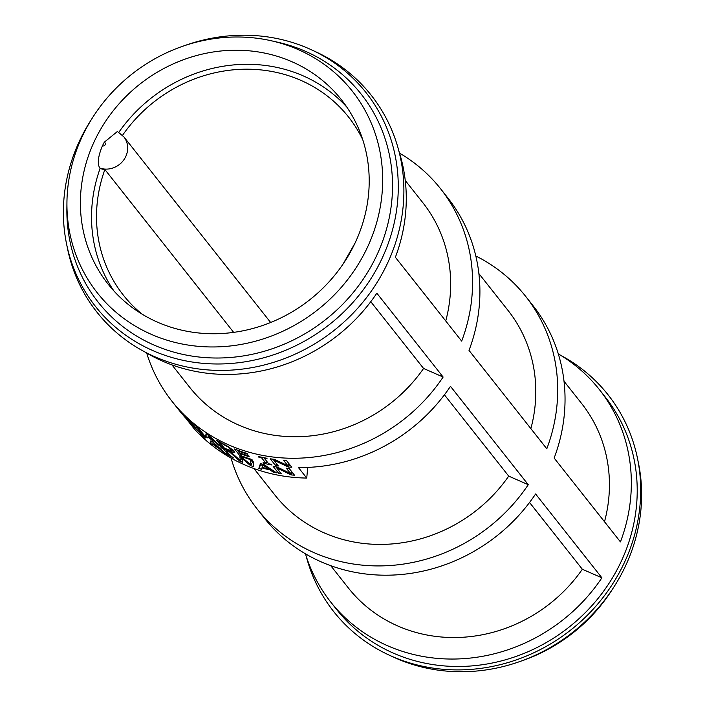 <?xml version="1.0" encoding="UTF-8"?>
<svg xmlns="http://www.w3.org/2000/svg" width="705" height="705" viewBox="0 0 705 705"><rect width="100%" height="100%" fill="white"/><g stroke="black" fill="none" stroke-linecap="round" stroke-linejoin="round"><path stroke-width="1.06" d="M290.566 473.548L286.3 468.164A171.253 158.079 -38.3 0 0 289.129 468.402L294.514 475.205A171.253 158.079 141.7 0 1 291.121 474.914L276.607 467.794L281.242 473.663A171.253 158.079 141.7 0 1 278.528 473.205L273.152 466.402A171.253 158.079 -38.3 0 0 277.294 467.071L290.566 473.548L291.606 471.53M278.528 473.205L279.462 471.407M276.607 467.794L276.994 467.027M291.121 474.914L292.363 472.491M232.72 452.293L226.446 449.526A171.253 158.079 141.7 0 1 222.172 447.19L216.796 440.387A171.253 158.079 -38.3 0 0 221.018 442.696L228.226 446.591L234.412 451.209L234.818 452.266L232.72 452.293L233.69 450.416M222.172 447.19L222.718 446.133M227.072 446.45L221.758 443.542A171.253 158.079 141.7 0 1 219.872 442.529L224.014 447.772A171.253 158.079 -38.3 0 0 225.9 448.777L232.139 450.971L227.283 446.045M239.92 455.783L234.536 448.979A171.253 158.079 -38.3 0 0 247.094 453.465L247.728 454.276A171.253 158.079 141.7 0 1 237.796 450.821L239.268 452.689A171.253 158.079 -38.3 0 0 248.53 455.923L249.165 456.734A171.253 158.079 141.7 0 1 239.911 453.491L241.903 456.02A171.253 158.079 -38.3 0 0 251.844 459.466L252.478 460.277A171.253 158.079 141.7 0 1 239.92 455.783L240.634 454.408M239.911 453.491L240.149 453.024M237.796 450.821L238.043 450.354M217.889 444.67L214.752 441.753A171.253 158.079 141.7 0 1 208.001 437.241L207.931 438.008A171.253 158.079 141.7 0 1 205.622 436.289L206.08 433.698A171.253 158.079 -38.3 0 0 208.98 435.628L220.436 446.195A171.253 158.079 141.7 0 1 217.889 444.67L218.162 444.132M205.622 436.289L206.732 434.139M213.483 440.563L208.195 435.558L208.028 436.915A171.253 158.079 -38.3 0 0 213.483 440.563L213.738 440.07M214.752 441.753L215.007 441.242M275.611 465.591L270.235 458.779A171.253 158.079 -38.3 0 0 274.421 459.369L287.799 465.652L283.533 460.259A171.253 158.079 -38.3 0 0 286.389 460.435L291.773 467.248A171.253 158.079 141.7 0 1 288.345 467.027L273.716 460.118L278.36 465.987A171.253 158.079 141.7 0 1 275.611 465.591L276.571 463.731M273.716 460.118L274.122 459.325M287.799 465.652L288.874 463.573M288.345 467.027L289.632 464.533M201.771 433.267L197.127 427.406L195.964 427.741A171.253 158.079 141.7 0 1 194.642 426.569L187.345 418.708L191.98 424.569A171.253 158.079 141.7 0 1 190.024 422.639L184.648 415.827A171.253 158.079 -38.3 0 0 187.512 418.647L194.527 426.137L195.514 425.75A171.253 158.079 -38.3 0 0 198.625 428.243L204.009 435.055A171.253 158.079 141.7 0 1 201.771 433.267L202.097 432.632M195.964 427.741L196.554 426.595M194.642 426.569L194.941 425.996M213.033 442.643L212.875 443.956A171.253 158.079 -38.3 0 0 218.294 447.684L213.192 442.326M218.294 447.684L218.541 447.208M219.555 448.882A171.253 158.079 141.7 0 1 212.857 444.273L212.804 445.022A171.253 158.079 141.7 0 1 210.504 443.269L210.918 440.757A171.253 158.079 -38.3 0 0 213.8 442.731L225.212 453.377A171.253 158.079 141.7 0 1 222.683 451.817L219.555 448.882L219.81 448.398M222.683 451.817L222.947 451.306M210.504 443.269L211.571 441.207M263.67 463.3L263.124 462.603A171.253 158.079 -38.3 0 0 265.838 463.211L261.555 457.792A171.253 158.079 141.7 0 1 258.841 457.184L258.294 456.496A171.253 158.079 -38.3 0 0 266.622 458.188L267.177 458.885A171.253 158.079 141.7 0 1 264.41 458.373L268.693 463.793A171.253 158.079 -38.3 0 0 271.46 464.304L272.007 464.992A171.253 158.079 141.7 0 1 263.67 463.3L263.934 462.788M264.41 458.373L264.692 457.836M265.838 463.211L266.781 461.37M261.555 457.792L261.828 457.272M258.841 457.184L259.105 456.681M230.464 456.003A171.253 158.079 -38.3 0 0 232.835 457.272L233.39 457.968A171.253 158.079 141.7 0 1 226.226 453.985L225.679 453.289A171.253 158.079 -38.3 0 0 228.006 454.637L223.723 449.226A171.253 158.079 141.7 0 1 221.396 447.878L220.85 447.181A171.253 158.079 -38.3 0 0 228.006 451.156L228.552 451.852A171.253 158.079 141.7 0 1 226.182 450.592L230.464 456.003M228.006 454.637L228.552 453.588M198.087 430.852A171.253 158.079 141.7 0 1 192.721 425.794L192.086 424.983A171.253 158.079 -38.3 0 0 205.234 436.545L205.869 437.347A171.253 158.079 141.7 0 1 200.264 432.755L205.014 438.757A171.253 158.079 141.7 0 1 202.837 436.853L198.175 430.685M202.837 436.853L203.102 436.342M262.674 465.415A167.147 154.289 141.7 0 1 260.683 464.815L261.026 463.775M262.806 464.974L262.11 467.336A171.253 158.079 -38.3 0 0 268.614 468.957L262.806 464.974L263.141 464.313M268.614 468.957L269.107 468.005M269.997 469.909A171.253 158.079 141.7 0 1 261.96 467.9L261.581 469.266A171.253 158.079 141.7 0 1 258.814 468.428L260.418 463.626A171.253 158.079 -38.3 0 0 263.864 464.48L276.466 472.826A171.253 158.079 141.7 0 1 273.443 472.227L269.997 469.909L270.5 468.931M273.443 472.227L273.972 471.204M261.96 467.9L262.234 467.371M258.814 468.428L260.683 464.815M250.495 465.582L242 458.365L242.608 462.383A171.253 158.079 141.7 0 1 239.762 461.096L229.53 451.94A171.253 158.079 -38.3 0 0 232.121 453.227L240.431 460.665L239.85 456.699A171.253 158.079 -38.3 0 0 242.511 457.774L251.024 465L250.539 460.691A171.253 158.079 -38.3 0 0 253.201 461.555L253.483 466.666A171.253 158.079 141.7 0 1 250.495 465.582L250.865 464.868M253.236 462.313A167.147 154.289 141.7 0 1 252.54 462.057M242 458.365L242.344 457.712M239.762 461.096L240.132 460.391M240.431 460.665L242.026 457.58M251.024 465L252.857 461.44M305.459 553.83A171.253 158.079 -38.3 0 0 330.698 602.008L336.576 609.437A171.253 158.079 -38.3 0 0 393.496 653.191A171.253 158.079 -38.3 0 0 596.783 599.99A171.253 158.079 -38.3 0 0 605.234 396.994L599.365 389.574A171.253 158.079 -38.3 0 0 558.307 353.901M398.81 150.799A171.253 158.079 -38.3 0 1 395.373 257.272L461.669 341.114A171.253 158.079 -38.3 0 0 440.599 188.781L447.931 198.07A171.253 158.079 -38.3 0 1 469.01 350.394L546.798 448.777A171.253 158.079 -38.3 0 0 525.727 296.444L533.068 305.732A171.253 158.079 -38.3 0 1 554.139 458.056L620.435 541.898A171.253 158.079 -38.3 0 0 599.365 389.574M525.727 296.444A171.253 158.079 -38.3 0 0 475.804 255.977M440.599 188.781A171.253 158.079 -38.3 0 0 399.541 153.117M146.693 353.046A171.253 158.079 -38.3 0 0 171.932 401.224L179.273 410.504A171.253 158.079 -38.3 0 0 185.759 418.153L194.078 428.666A171.253 158.079 -38.3 0 0 306.737 478.06L298.418 467.538A171.253 158.079 -38.3 0 0 450.469 386.314L528.257 484.696L508.71 476.122A148.693 137.255 141.7 0 1 274.765 494.892L253.932 468.543M231.046 458.065A171.253 158.079 -38.3 0 0 257.069 508.887A171.253 158.079 -38.3 0 0 528.257 484.696M330.698 602.008A171.253 158.079 -38.3 0 0 601.894 577.818L582.339 569.252A148.693 137.255 141.7 0 1 348.402 588.014L330.742 565.692M257.069 508.887L264.401 518.166A171.253 158.079 -38.3 0 0 535.597 493.976L601.894 577.818M171.932 401.224A171.253 158.079 -38.3 0 0 443.128 377.034L423.573 368.459A148.693 137.255 141.7 0 1 189.627 387.23L171.976 364.908M144.613 351.804A171.253 158.079 -38.3 0 0 376.831 293.192L443.128 377.034M529.552 502.48L582.339 569.252M444.414 394.818L508.71 476.122M405.243 180.454L422.894 202.776A148.693 137.255 141.7 0 1 445.736 320.96M478.88 273.575L508.032 310.438A148.693 137.255 141.7 0 1 530.874 428.622M370.777 301.696L423.573 368.459M564.009 381.238L581.669 403.56A148.693 137.255 141.7 0 1 604.502 521.753M307.724 467.406L306.737 478.06M362.749 139.687A143.564 132.522 -38.3 0 0 348.543 117.012A143.564 132.522 -38.3 0 0 122.529 135.334M346.754 106.993A148.693 137.255 -38.3 0 0 303.141 75.84A148.693 137.255 -38.3 0 0 118.819 132.311M233.655 332.372L104.878 169.508A20.507 18.929 141.7 0 1 100.092 168.477L99.731 168.01C97.193 163.551 98.101 156.14 102.445 145.794A148.693 137.255 141.7 0 1 104.296 142.198L117.409 131.491L123.851 136.84L270.658 322.502M104.878 169.508A143.564 132.522 -38.3 0 0 123.322 295.104A143.564 132.522 -38.3 0 0 142.11 314.157M292.011 61.758A148.693 137.255 -38.3 0 0 115.505 107.953A148.693 137.255 -38.3 0 0 108.165 284.203A148.693 137.255 -38.3 0 0 157.585 322.203A148.693 137.255 -38.3 0 0 334.099 275.999A148.693 137.255 -38.3 0 0 341.431 99.757A148.693 137.255 -38.3 0 0 292.011 61.758M100.092 168.477A148.693 137.255 -38.3 0 0 113.981 291.05M92.144 118.343A172.425 159.163 -38.3 0 0 66.508 243.666L67.477 248.424A174.84 161.392 -38.3 0 0 155.065 356.853A174.84 161.392 -38.3 0 0 383.608 271.09A174.84 161.392 -38.3 0 0 315.999 51.906L311.592 49.87A172.425 159.163 -38.3 0 0 308.764 48.601A172.425 159.163 -38.3 0 0 183.732 45.922M66.508 243.666A172.425 159.163 -38.3 0 0 152.888 350.605A172.425 159.163 -38.3 0 0 378.277 266.023A172.425 159.163 -38.3 0 0 311.592 49.87M66.94 202.335L66.869 208.847A167.675 154.774 -38.3 0 0 153.901 345.009A167.675 154.774 -38.3 0 0 373.809 261.352A167.675 154.774 -38.3 0 0 305.485 51.324A167.675 154.774 -38.3 0 0 277.629 42.194L271.275 40.767A162.555 150.05 -38.3 0 0 66.94 202.335A162.555 150.05 -38.3 0 0 151.319 334.346A162.555 150.05 -38.3 0 0 364.52 253.236A162.555 150.05 -38.3 0 0 298.277 49.614A162.555 150.05 -38.3 0 0 271.275 40.767M306.19 556.148A174.84 161.392 -38.3 0 0 389.001 655.042L393.408 657.078A172.425 159.163 -38.3 0 0 396.236 658.355A172.425 159.163 -38.3 0 0 574.187 631.169A172.425 159.163 -38.3 0 0 638.492 463.282L637.523 458.532A174.84 161.392 -38.3 0 0 560.387 355.153M389.001 655.042A174.84 161.392 -38.3 0 0 391.874 656.337A174.84 161.392 -38.3 0 0 572.319 628.763A174.84 161.392 -38.3 0 0 637.523 458.532M521.268 661.034A162.555 150.05 -38.3 0 0 612.856 588.613M231.716 450.01L232.165 449.147M99.731 168.01A20.507 18.929 -38.3 0 0 123.278 160.599A20.507 18.929 -38.3 0 0 123.851 136.84M104.296 142.198A2.053 1.895 141.7 0 1 105.124 144.763A2.053 1.895 141.7 0 1 102.445 145.794M232.139 450.971L232.817 449.658M343.044 264.075L355.056 243.04"/></g></svg>
